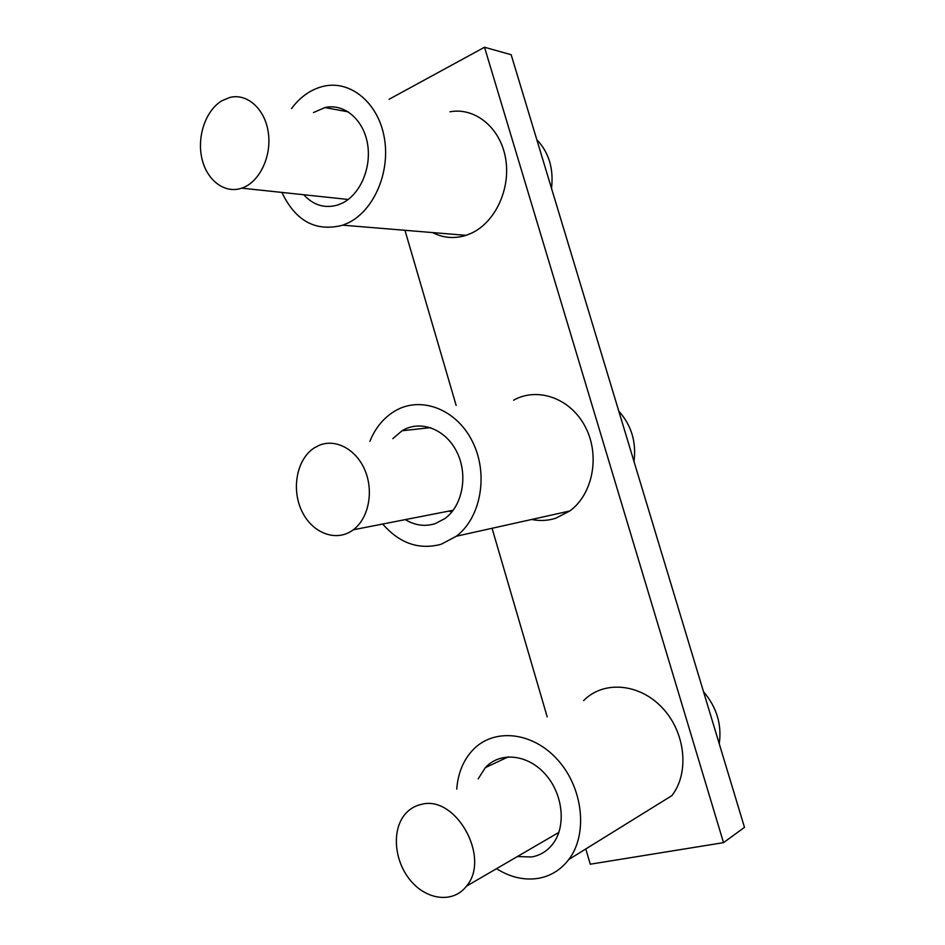 <?xml version="1.0" encoding="UTF-8"?>
<svg xmlns="http://www.w3.org/2000/svg" width="945" height="945" viewBox="0 0 945 945"><rect width="100%" height="100%" fill="white"/><g stroke="black" fill="none" stroke-linecap="round" stroke-linejoin="round"><path stroke-width="1.42" d="M449.962 111.793C475.051 107.068 500.342 127.658 505.563 158.24C511.032 188.752 495.227 222.441 471.177 233.309L466.015 235.34C454.356 238.955 443.217 238.034 432.597 232.576M291.509 108.592C300.604 96.39 311.614 88.889 324.525 86.054C351.197 80.396 378.472 103.348 384.343 137.887C390.486 172.344 373.83 210.511 348.28 222.855L342.799 225.17C315.925 232.127 295.631 221.213 281.893 192.426M313.492 112.538L324.986 107.553C343.767 103.17 363.045 118.999 367.392 143.097C371.917 167.123 360.506 194.103 342.539 203.021L337.79 204.994C324.832 208.715 313.468 205.301 303.723 194.741M389.056 99.296L484.513 47.25L511.15 54.704L744.483 827.359L723.516 842.645L590.271 864.202L585.805 848.953M484.513 47.25L723.516 842.645M547.19 716.865L492.061 528.279M456.14 405.393L404.956 230.296M719.239 743.75C721.98 724.638 716.735 707.285 703.517 691.705M421.482 804.372C415.245 805.695 409.953 808.766 405.606 813.598C391.608 829.119 393.829 860.411 410.248 880.173C426.443 900.207 453.257 903.55 466.452 886.186C491.093 857.812 455.714 794.71 421.482 804.372M557.715 833.077L558.708 832.911M633.989 461.455C636.481 442.012 631.414 425.238 618.786 411.122M319.646 445.13L314.461 447.776C297.002 458.727 291.119 488.518 301.679 510.761C311.956 533.193 336.42 542.643 353.312 529.779C368.361 518.651 373.877 492.18 365.278 471.047C356.844 449.832 336.243 438.445 319.646 445.13M448.603 511.139L452.005 511.777M583.62 700.623C603.052 680.554 638.808 682.963 661.984 707.474C685.373 731.713 689.909 772.691 671.8 795.69L568.795 859.489C560.692 870.014 550.344 876.334 537.752 878.448C523.766 880.433 510.016 877.184 496.538 868.679M456.754 789.146C457.935 773.293 463.286 760.264 472.795 750.035C493.514 727.922 532.153 731.395 557.491 759.638C583.065 787.587 588.286 834.081 568.795 859.489M478.146 778.916L485.34 767.635C499.893 751.547 527.428 754.051 545.206 774.097C563.173 793.918 566.563 826.686 552.53 844.322C547.001 851.268 540.008 855.485 531.551 856.985L517.364 856.56M513.596 400.207C537.693 386.599 570.709 398.258 585.38 426.975C600.335 455.502 592.893 494.247 569.776 510.997L555.613 518.273C547.746 520.73 539.772 521.132 531.669 519.466M369.885 441.327C375.389 427.766 383.788 417.631 395.104 410.886C420.761 395.683 456.364 408.949 472.429 441.516C488.801 473.882 481.064 517.636 456.329 536.228L441.161 544.261C419.06 550.155 399.57 543.41 382.713 524.026M392.801 438.657L402.062 430.755C420.206 419.521 445.567 428.912 456.837 451.958C468.342 474.839 462.66 505.752 444.918 518.557L435.208 523.636C424.99 526.814 415.032 525.479 405.31 519.608M551.514 188.374C553.794 168.647 548.891 152.417 536.807 139.671M222.016 100.702C205.797 110.222 196.82 136.34 201.852 158.276C206.695 180.294 224.662 194.068 241.755 188.161C259.131 182.468 271.664 157.106 268.392 133.21C265.356 109.242 247.283 92.87 229.753 97.489L222.016 100.702M466.015 235.34L342.799 225.17M348.362 111.9L324.986 107.553M558.885 832.391L466.452 886.186M453.21 510.241L353.312 529.779M508.292 756.839L485.34 767.635M569.776 510.997L456.329 536.228M430.518 427.624L402.062 430.755M348.197 199.466L241.755 188.161"/></g></svg>
